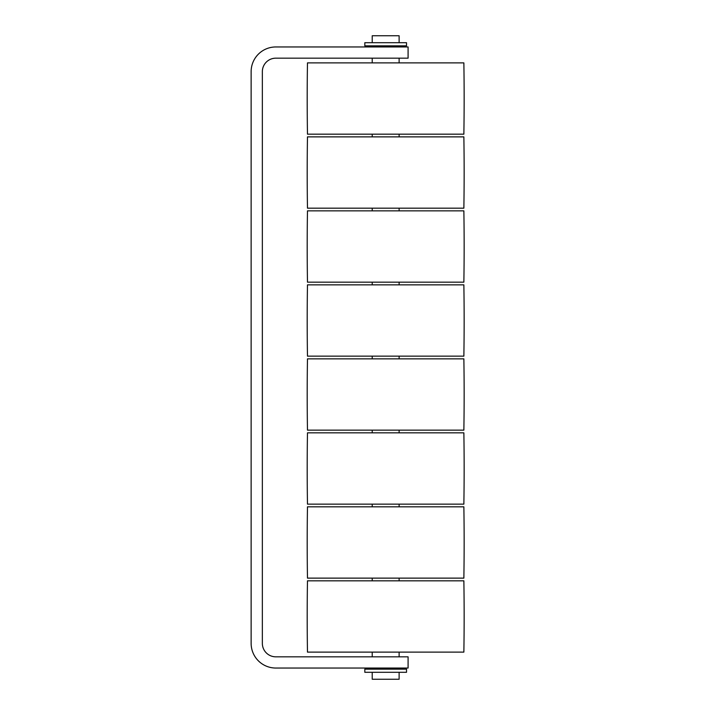 <?xml version="1.0" encoding="UTF-8"?>
<svg xmlns="http://www.w3.org/2000/svg" width="715" height="715" viewBox="0 0 715 715"><rect width="100%" height="100%" fill="white"/><g stroke="black" fill="none" stroke-linecap="round" stroke-linejoin="round"><path stroke-width="1.07" d="M463.865 136.869A2242.16 2242.16 0 0 1 463.865 208.172L307.477 208.172A2242.16 2242.16 0 0 1 307.477 136.869L463.865 136.869M463.865 210.862L307.477 210.862A2242.16 2242.16 0 0 0 307.477 282.166L463.865 282.166A2242.16 2242.16 0 0 0 463.865 210.862M463.865 284.856L307.477 284.856A2242.16 2242.16 0 0 0 307.477 356.15L463.865 356.15A2242.16 2242.16 0 0 0 463.865 284.856M463.865 358.85L307.477 358.85A2242.16 2242.16 0 0 0 307.477 430.144L463.865 430.144A2242.16 2242.16 0 0 0 463.865 358.85M463.865 432.834L307.477 432.834A2242.16 2242.16 0 0 0 307.477 504.138L463.865 504.138A2242.16 2242.16 0 0 0 463.865 432.834M463.865 506.828L307.477 506.828A2242.16 2242.16 0 0 0 307.477 578.131L463.865 578.131A2242.16 2242.16 0 0 0 463.865 506.828M463.865 580.821L307.477 580.821A2242.16 2242.16 0 0 0 307.477 652.116L463.865 652.116A2242.16 2242.16 0 0 0 463.865 580.821M463.865 134.179L307.477 134.179A2242.16 2242.16 0 0 1 307.477 62.884L463.865 62.884A2242.16 2242.16 0 0 1 463.865 134.179M408.086 656.826L275.802 656.826A13.451 13.451 0 0 1 262.351 643.375L262.351 71.625A13.451 13.451 0 0 1 275.802 58.174L408.086 58.174L408.086 46.958L275.802 46.958A24.668 24.668 0 0 0 251.135 71.625L251.135 643.375A24.668 24.668 0 0 0 275.802 668.042L408.086 668.042L408.086 656.826M364.82 669.16L406.522 669.16L406.522 672.297L364.82 672.297L364.82 669.16M372.22 672.297L372.22 679.25L399.122 679.25L399.122 672.297M364.82 45.84L406.522 45.84L406.522 42.703L364.82 42.703L364.82 45.84M372.22 42.703L372.22 35.75L399.122 35.75L399.122 42.703M399.122 208.172L399.122 210.862M372.22 208.172L372.22 210.862M399.122 282.166L399.122 284.856M372.22 282.166L372.22 284.856M399.122 356.15L399.122 358.85M372.22 356.15L372.22 358.85M399.122 430.144L399.122 432.834M399.122 504.138L399.122 506.828M399.122 578.131L399.122 580.821M399.122 652.116L399.122 656.826M372.22 578.131L372.22 580.821M372.22 504.138L372.22 506.828M372.22 430.144L372.22 432.834M372.22 652.116L372.22 656.826M399.122 134.179L399.122 136.869M372.22 134.179L372.22 136.869M399.122 58.174L399.122 62.884M372.22 58.174L372.22 62.884M399.122 668.042L399.122 669.16M372.22 668.042L372.22 669.16M399.122 45.84L399.122 46.958M372.22 45.84L372.22 46.958"/></g></svg>
